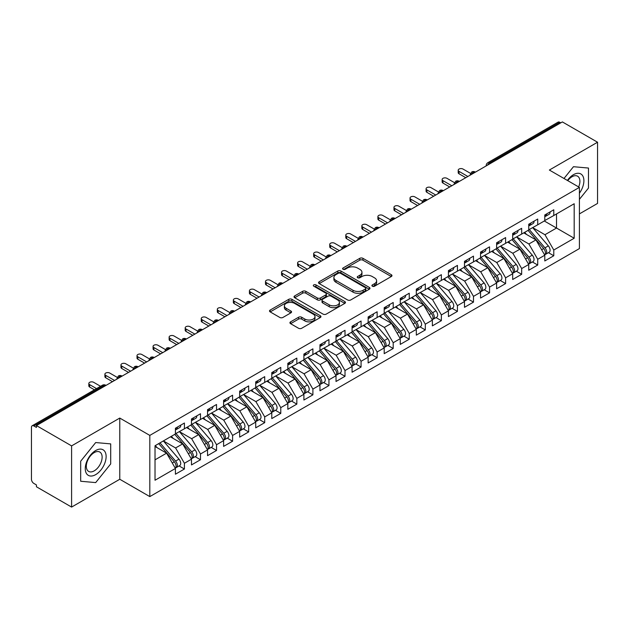 <?xml version="1.0" encoding="UTF-8"?>
<svg xmlns="http://www.w3.org/2000/svg" width="629" height="629" viewBox="0 0 629 629"><rect width="100%" height="100%" fill="white"/><g stroke="black" fill="none" stroke-linecap="round" stroke-linejoin="round"><path stroke-width="0.94" d="M372.36 286.203A1.557 0.904 0 0 0 374.57 286.203L391.317 276.532A2.233 1.289 0 0 0 391.969 275.62A2.233 1.289 0 0 0 391.317 274.708L362.941 258.33A2.233 1.289 0 0 0 359.788 258.33L343.041 268.001A1.557 0.904 0 0 0 342.585 268.638A1.557 0.904 0 0 0 343.041 269.275A1.557 0.904 0 0 0 345.25 269.275L347.412 268.025A7.131 4.12 0 0 1 357.5 268.025L359.867 269.385A7.131 4.12 0 0 1 361.958 272.302A7.131 4.12 0 0 1 359.867 275.211L357.697 276.461A1.557 0.904 0 0 0 357.241 277.098A1.557 0.904 0 0 0 357.697 277.735A1.557 0.904 0 0 0 359.906 277.735L362.076 276.485A7.131 4.12 0 0 1 372.164 276.485L374.53 277.853A7.131 4.12 0 0 1 376.614 280.762A7.131 4.12 0 0 1 374.53 283.679L372.36 284.929A1.557 0.904 0 0 0 371.904 285.566A1.557 0.904 0 0 0 372.36 286.203L372.36 284.929M290.59 321.851A2.233 1.289 0 0 0 289.93 322.763A2.233 1.289 0 0 0 290.59 323.676L298.547 328.267A2.233 1.289 0 0 0 301.7 328.267L320.303 317.527A2.233 1.289 0 0 0 320.955 316.623A2.233 1.289 0 0 0 320.303 315.711L291.927 299.325A2.233 1.289 0 0 0 288.774 299.325L270.171 310.066A2.233 1.289 0 0 0 269.519 310.978A2.233 1.289 0 0 0 270.171 311.89L279.787 317.441A2.233 1.289 0 0 0 282.94 317.441L290.905 312.841A2.233 1.289 0 0 0 291.557 311.937A2.233 1.289 0 0 0 290.905 311.025L286.132 308.273A5.96 3.444 0 0 1 284.387 305.836A5.96 3.444 0 0 1 288.066 302.659A5.96 3.444 0 0 1 294.569 303.398L313.25 314.186A5.96 3.444 0 0 1 314.995 316.623A5.96 3.444 0 0 1 311.308 319.799A5.96 3.444 0 0 1 304.813 319.052L301.7 317.26A2.233 1.289 0 0 0 298.547 317.26L290.59 321.851L290.59 323.676M579.403 213.899L597.55 203.426L597.55 142.225L562.381 121.924L36.427 425.574L36.427 427.429L33.856 425.951A3.404 1.966 -120 0 0 32.158 425.778A3.404 1.966 -120 0 0 31.45 427.343L31.45 479.259A3.404 1.966 -120 0 0 33.856 483.434L36.427 484.92L36.427 486.775L71.596 507.076L119.777 479.259L149.812 496.603L149.812 435.402L119.777 418.065L71.596 445.882L36.427 425.574M597.55 142.225L549.369 170.042L579.403 187.379L149.812 435.402M347.57 299.962A2.233 1.289 0 0 0 350.723 299.962L369.325 289.23A2.233 1.289 0 0 0 369.978 288.318A2.233 1.289 0 0 0 369.325 287.406L340.949 271.028A2.233 1.289 0 0 0 337.797 271.028L319.194 281.761A2.233 1.289 0 0 0 318.541 282.673A2.233 1.289 0 0 0 319.194 283.585L347.57 299.962M314.382 286.541A1.557 0.904 0 0 1 315.962 286.761L315.962 284.906L344.81 301.558A2.233 1.289 0 0 1 345.463 302.47A2.233 1.289 0 0 1 344.81 303.382L326.215 314.115A2.233 1.289 0 0 1 323.062 314.115L294.687 297.737L294.687 295.913A2.233 1.289 0 0 0 294.034 296.825A2.233 1.289 0 0 0 294.687 297.737M294.687 295.913L302.643 291.321A2.233 1.289 0 0 1 305.796 291.321L317.307 297.965A2.233 1.289 0 0 0 320.46 297.965L325.736 294.915A2.233 1.289 0 0 0 326.388 294.002A2.233 1.289 0 0 0 325.736 293.098L313.761 286.179A1.557 0.904 0 0 1 313.305 285.542A1.557 0.904 0 0 1 314.264 284.709A1.557 0.904 0 0 1 315.962 284.906M149.812 496.603L579.403 248.581L579.403 187.379M544.313 220.991L574.183 238.242L574.183 203.749L553.787 215.519L553.787 209.772L544.793 214.969L544.793 220.716L537.724 224.797L537.724 219.049L528.737 224.238L528.737 229.986L521.669 234.067L521.669 228.319L512.674 233.508L512.674 239.256L505.606 243.337L505.606 237.589L496.619 242.778L496.619 248.534L489.551 252.606L489.551 246.859L480.556 252.056L480.556 257.804L473.488 261.884L473.488 256.137L464.493 261.326L464.493 267.073L457.432 271.154L457.432 265.407L448.438 270.596L448.438 276.343L441.369 280.424L441.369 274.676L432.375 279.866L432.375 285.621L425.314 289.694L425.314 283.946L416.319 289.143L416.319 294.891L409.251 298.972L409.251 293.224L400.256 298.413L400.256 304.161L393.196 308.241L393.196 302.494L384.201 307.683L384.201 313.431L377.133 317.511L377.133 311.764L368.138 316.953L368.138 322.708L361.07 326.781L361.07 321.034L352.083 326.231L352.083 331.978L345.014 336.059L345.014 330.311L336.02 335.501L336.02 341.248L328.951 345.329L328.951 339.581L319.957 344.771L319.957 350.518L312.896 354.599L312.896 348.851L303.901 354.041L303.901 359.796L296.833 363.877L296.833 358.121L287.838 363.318L287.838 369.066L280.778 373.146L280.778 367.399L271.783 372.588L271.783 378.336L264.715 382.416L264.715 376.669L255.72 381.858L255.72 387.606L248.659 391.686L248.659 385.939L239.665 391.136L239.665 396.883L232.596 400.964L232.596 395.209L223.602 400.406L223.602 406.153L216.533 410.234L216.533 404.486L207.546 409.676L207.546 415.423L200.478 419.504L200.478 413.756L191.483 418.945L191.483 424.693L184.415 428.774L184.415 423.026L175.42 428.223L175.42 433.971L155.025 445.741L155.025 480.234L175.42 468.463L166.591 453.163L155.025 446.488M574.183 238.242L553.787 250.012L544.958 234.719L532.747 227.667M548.449 252.677L553.787 255.759L553.787 250.012M553.787 255.759L544.793 260.956L544.793 255.209L537.724 259.29L528.895 243.989L516.692 236.944L532.283 255.154L528.91 257.096A4.545 2.626 60 0 1 530.664 261.412A4.545 2.626 60 0 1 529.72 263.496A4.545 2.626 60 0 1 528.989 263.7M532.393 261.955L537.724 265.037L537.724 259.29M537.724 265.037L528.737 270.226L528.737 264.479L521.669 268.559L512.839 253.259L500.629 246.214M516.33 271.225L521.669 274.307L521.669 268.559M521.669 274.307L512.674 279.496L512.674 273.749L505.606 277.829L496.776 262.529L484.574 255.484L500.165 273.694L496.792 275.644A4.545 2.626 60 0 1 498.545 279.96A4.545 2.626 60 0 1 497.602 282.036A4.545 2.626 60 0 1 496.871 282.248M500.267 280.495L505.606 283.577L505.606 277.829M505.606 283.577L496.619 288.774L496.619 283.019L489.551 287.099L480.713 271.807L468.511 264.754M484.212 289.772L489.551 292.847L489.551 287.099M489.551 292.847L480.556 298.044L480.556 292.296L473.488 296.377L464.658 281.077L452.455 274.032L468.039 292.241L464.674 294.183A4.545 2.626 60 0 1 466.427 298.5A4.545 2.626 60 0 1 465.484 300.583A4.545 2.626 60 0 1 464.745 300.796M468.149 299.042L473.488 302.124L473.488 296.377M473.488 302.124L464.493 307.314L464.493 301.566L457.432 305.647L448.595 290.346L436.392 283.302M452.094 308.312L457.432 311.394L457.432 305.647M457.432 311.394L448.438 316.584L448.438 310.836L441.369 314.917L432.54 299.616L420.329 292.571M436.031 317.582L441.369 320.664L441.369 314.917M441.369 320.664L432.375 325.861L432.375 320.106L425.314 324.187L416.477 308.894L404.274 301.841M419.975 326.86L425.314 329.942L425.314 324.187M425.314 329.942L416.319 335.131L416.319 329.384L409.251 333.464L400.421 318.164L388.211 311.119L403.802 329.329L400.429 331.271A4.545 2.626 60 0 1 402.183 335.587A4.545 2.626 60 0 1 401.247 337.671A4.545 2.626 60 0 1 400.508 337.883M403.912 336.13L409.251 339.212L409.251 333.464M409.251 339.212L400.256 344.401L400.256 338.654L393.196 342.734L384.358 327.434L372.156 320.389M387.857 345.4L393.196 348.482L393.196 342.734M393.196 348.482L384.201 353.671L384.201 347.923L377.133 352.004L368.303 336.704L356.093 329.659L371.684 347.868L368.311 349.818A4.545 2.626 60 0 1 370.064 354.135A4.545 2.626 60 0 1 369.129 356.211A4.545 2.626 60 0 1 368.39 356.423M371.794 354.67L377.133 357.752L377.133 352.004M377.133 357.752L368.138 362.949L368.138 357.201L361.07 361.274L352.24 345.981L340.037 338.929M355.739 363.947L361.07 367.029L361.07 361.274M361.07 367.029L352.083 372.219L352.083 366.471L345.014 370.552L336.177 355.251L323.974 348.207M339.676 373.217L345.014 376.299L345.014 370.552M345.014 376.299L336.02 381.488L336.02 375.741L328.951 379.822L320.122 364.521L307.919 357.476M323.613 382.487L328.951 385.569L328.951 379.822M328.951 385.569L319.957 390.758L319.957 385.011L312.896 389.092L304.059 373.791L291.856 366.746M307.557 391.757L312.896 394.839L312.896 389.092M312.896 394.839L303.901 400.036L303.901 394.289L296.833 398.361L288.003 383.069L275.793 376.016L291.384 394.226L288.011 396.176A4.545 2.626 60 0 1 289.765 400.492A4.545 2.626 60 0 1 288.829 402.576A4.545 2.626 60 0 1 288.09 402.78M291.494 401.035L296.833 404.117L296.833 398.361M296.833 404.117L287.838 409.306L287.838 403.559L280.778 407.639L271.94 392.339L259.738 385.294M275.439 410.305L280.778 413.387L280.778 407.639M280.778 413.387L271.783 418.576L271.783 412.828L264.715 416.909L255.885 401.609L243.675 394.564L259.266 412.773L255.893 414.723A4.545 2.626 60 0 1 257.646 419.04A4.545 2.626 60 0 1 256.711 421.115A4.545 2.626 60 0 1 255.972 421.328M259.376 419.574L264.715 422.657L264.715 416.909M264.715 422.657L255.72 427.846L255.72 422.098L248.659 426.179L239.822 410.879L227.619 403.834M243.321 428.844L248.659 431.926L248.659 426.179M248.659 431.926L239.665 437.124L239.665 431.376L232.596 435.449L223.767 420.156L211.556 413.104M227.258 438.122L232.596 441.204L232.596 435.449M232.596 441.204L223.602 446.393L223.602 440.646L216.533 444.727L207.704 429.426L195.501 422.381M211.202 447.392L216.533 450.474L216.533 444.727M216.533 450.474L207.546 455.663L207.546 449.916L200.478 453.996L191.641 438.696L179.438 431.651L195.029 449.861L191.656 451.811A4.545 2.626 60 0 1 193.41 456.127A4.545 2.626 60 0 1 192.466 458.203A4.545 2.626 60 0 1 191.735 458.415M195.139 456.662L200.478 459.744L200.478 453.996M200.478 459.744L191.483 464.933L191.483 459.186L184.415 463.266L175.585 447.966L163.383 440.921M179.076 465.932L184.415 469.014L184.415 463.266M184.415 469.014L175.42 474.211L175.42 468.463M175.42 433.782L184.415 428.774M155.025 459.838L166.591 453.163M191.483 424.512L200.478 419.504M175.585 447.966L182.654 443.893L170.443 436.841M191.483 459.186L182.654 443.893M207.546 415.242L216.533 410.234M191.641 438.696L198.709 434.615L186.506 427.571M207.546 449.916L198.709 434.615M223.602 405.964L232.596 400.964M207.704 429.426L214.772 425.346L202.562 418.301M223.602 440.646L214.772 425.346M239.665 396.695L248.659 391.686M223.767 420.156L230.827 416.076L218.625 409.031M239.665 431.376L230.827 416.076M255.72 387.425L264.715 382.416M239.822 410.879L246.89 406.806L234.68 399.753M255.72 422.098L246.89 406.806M271.783 378.155L280.778 373.146M255.885 401.609L262.946 397.528L250.743 390.483M271.783 412.828L262.946 397.528M287.838 368.877L296.833 363.877M271.94 392.339L279.009 388.258L266.806 381.213M287.838 403.559L279.009 388.258M303.901 359.607L312.896 354.599M288.003 383.069L295.072 378.988L282.861 371.936M303.901 394.289L295.072 378.988M319.957 350.337L328.951 345.329M304.059 373.791L311.127 369.71L298.924 362.666M319.957 385.011L311.127 369.71M336.02 341.067L345.014 336.059M320.122 364.521L327.19 360.441L314.98 353.396M336.02 375.741L327.19 360.441M352.083 331.79L361.07 326.781M336.177 355.251L343.245 351.171L331.043 344.126M352.083 366.471L343.245 351.171M368.138 322.52L377.133 317.511M352.24 345.981L359.308 341.901L347.098 334.848M368.138 357.201L359.308 341.901M384.201 313.25L393.196 308.241M368.303 336.704L375.364 332.623L363.161 325.578M384.201 347.923L375.364 332.623M400.256 303.98L409.251 298.972M384.358 327.434L391.427 323.353L379.216 316.308M400.256 338.654L391.427 323.353M416.319 294.702L425.314 289.694M400.421 318.164L407.482 314.083L395.279 307.038M416.319 329.384L407.482 314.083M432.375 285.432L441.369 280.424M416.477 308.894L423.545 304.813L411.342 297.761M432.375 320.106L423.545 304.813M448.438 276.162L457.432 271.154M432.54 299.616L439.6 295.536L427.398 288.491M448.438 310.836L439.6 295.536M464.493 266.893L473.488 261.884M448.595 290.346L455.663 286.266L443.461 279.221M464.493 301.566L455.663 286.266M480.556 257.615L489.551 252.606M464.658 281.077L471.726 276.996L459.516 269.951M480.556 292.296L471.726 276.996M496.619 248.345L505.606 243.337M480.713 271.807L487.782 267.726L475.579 260.673M496.619 283.019L487.782 267.726M512.674 239.075L521.669 234.067M496.776 262.529L503.845 258.448L491.634 251.403M512.674 273.749L503.845 258.448M528.737 229.797L537.724 224.797M512.839 253.259L519.9 249.178L507.697 242.134M528.737 264.479L519.9 249.178M560.777 122.852L559.81 122.293L489.59 162.832L490.549 163.391M487.664 165.057A3.404 1.966 120 0 1 489.59 162.832A3.404 1.966 60 0 0 487.884 162.667L558.104 122.12A3.404 1.966 60 0 1 559.81 122.293M544.793 220.527L553.787 215.519M544.958 234.719L556.516 228.036L556.516 213.946L574.183 203.749M528.895 243.989L535.963 239.908L523.753 232.864M544.793 255.209L535.963 239.908M71.596 445.882L71.596 507.076M573.459 166.709L563.993 178.487L573.459 166.709L588.477 168.053L573.459 166.709M588.477 188.071L588.477 168.053L588.477 188.071L579.403 199.362L588.477 188.071M119.777 479.259L119.777 418.065M110.704 463.911L110.704 443.893L95.687 442.549L80.669 461.23L80.669 481.256L95.687 482.592L110.704 463.911L95.687 482.592L80.669 481.256L80.669 461.23L95.687 442.549L110.704 443.893L110.704 463.911M474.415 172.708L473.448 172.149A3.404 1.966 -120 0 0 471.75 171.984A3.404 1.966 -120 0 0 471.703 172.008L470.122 174.886A3.404 1.966 0 0 0 470.154 175.169L470.122 174.886M458.352 181.978L457.393 181.427A3.404 1.966 -120 0 0 455.687 181.254A3.404 1.966 -120 0 0 455.648 181.278L454.059 184.155A3.404 1.966 0 0 0 454.099 184.439M442.297 191.255L441.33 190.697A3.404 1.966 -120 0 0 439.624 190.524A3.404 1.966 -120 0 0 439.585 190.556L438.004 193.433A3.404 1.966 0 0 0 438.036 193.708M426.234 200.525L425.275 199.967A3.404 1.966 -120 0 0 423.569 199.802A3.404 1.966 -120 0 0 423.529 199.825L421.941 202.703A3.404 1.966 0 0 0 421.98 202.986M410.179 209.795L409.212 209.237A3.404 1.966 -120 0 0 407.506 209.072A3.404 1.966 -120 0 0 407.466 209.095L405.886 211.973A3.404 1.966 0 0 0 405.917 212.256M394.116 219.065L393.149 218.515A3.404 1.966 -120 0 0 391.45 218.342A3.404 1.966 -120 0 0 391.411 218.365L389.823 221.243A3.404 1.966 0 0 0 389.862 221.526M378.053 228.343L377.093 227.784A3.404 1.966 -120 0 0 375.387 227.612A3.404 1.966 -120 0 0 375.348 227.643L373.768 230.521A3.404 1.966 0 0 0 373.799 230.796L373.768 230.521M361.997 237.613L361.03 237.054A3.404 1.966 -120 0 0 359.332 236.889A3.404 1.966 -120 0 0 359.293 236.913L357.704 239.791A3.404 1.966 0 0 0 357.736 240.074M345.934 246.882L344.975 246.324A3.404 1.966 -120 0 0 343.269 246.159A3.404 1.966 -120 0 0 343.23 246.183L341.641 249.06A3.404 1.966 0 0 0 341.681 249.343M329.879 256.152L328.912 255.602A3.404 1.966 -120 0 0 327.214 255.429A3.404 1.966 -120 0 0 327.166 255.453L325.586 258.338A3.404 1.966 0 0 0 325.618 258.613M313.816 265.43L312.857 264.872A3.404 1.966 -120 0 0 311.151 264.707A3.404 1.966 -120 0 0 311.111 264.73L309.523 267.608A3.404 1.966 0 0 0 309.562 267.883M297.761 274.7L296.794 274.142A3.404 1.966 -120 0 0 295.087 273.977A3.404 1.966 -120 0 0 295.048 274L293.468 276.878A3.404 1.966 0 0 0 293.499 277.161M281.698 283.97L280.738 283.412A3.404 1.966 -120 0 0 279.032 283.247A3.404 1.966 -120 0 0 278.993 283.27L277.405 286.148A3.404 1.966 0 0 0 277.444 286.431M265.642 293.24L264.675 292.689A3.404 1.966 -120 0 0 262.969 292.516A3.404 1.966 -120 0 0 262.93 292.54L261.349 295.426A3.404 1.966 0 0 0 261.381 295.701M249.579 302.518L248.612 301.959A3.404 1.966 -120 0 0 246.914 301.794A3.404 1.966 -120 0 0 246.875 301.818L245.286 304.695A3.404 1.966 0 0 0 245.326 304.971M233.516 311.787L232.557 311.229A3.404 1.966 -120 0 0 230.851 311.064A3.404 1.966 -120 0 0 230.812 311.088L229.231 313.965A3.404 1.966 0 0 0 229.263 314.248M217.461 321.057L216.494 320.507A3.404 1.966 -120 0 0 214.796 320.334A3.404 1.966 -120 0 0 214.756 320.358L213.168 323.235A3.404 1.966 0 0 0 213.2 323.518M201.398 330.335L200.439 329.777A3.404 1.966 -120 0 0 198.733 329.604A3.404 1.966 -120 0 0 198.693 329.627L197.113 332.513A3.404 1.966 0 0 0 197.144 332.788M185.343 339.605L184.376 339.047A3.404 1.966 -120 0 0 182.677 338.882A3.404 1.966 -120 0 0 182.638 338.905L181.05 341.783A3.404 1.966 0 0 0 181.081 342.058M169.28 348.875L168.32 348.317A3.404 1.966 -120 0 0 166.614 348.151A3.404 1.966 -120 0 0 166.575 348.175L164.987 351.053A3.404 1.966 0 0 0 165.026 351.336M153.224 358.145L152.257 357.594A3.404 1.966 -120 0 0 150.551 357.421A3.404 1.966 -120 0 0 150.512 357.445L148.931 360.323A3.404 1.966 0 0 0 148.963 360.606M137.161 367.422L136.202 366.864A3.404 1.966 -120 0 0 134.496 366.691A3.404 1.966 -120 0 0 134.457 366.715L132.868 369.6A3.404 1.966 0 0 0 132.908 369.876M121.106 376.692L120.139 376.134A3.404 1.966 -120 0 0 118.433 375.969A3.404 1.966 -120 0 0 118.394 375.993L116.813 378.87A3.404 1.966 0 0 0 116.845 379.145M372.981 286.423L374.53 285.527A7.131 4.12 0 0 0 376.614 282.618L376.614 280.762M361.958 272.302L361.958 274.15A7.131 4.12 0 0 1 359.867 277.067L358.326 277.955M391.285 276.548L362.941 260.186A2.233 1.289 0 0 0 359.788 260.186L343.662 269.495M369.294 289.246L340.949 272.876A2.233 1.289 0 0 0 337.797 272.876L319.225 283.6M365.386 288.955A1.557 0.904 0 0 0 365.842 288.318A1.557 0.904 0 0 0 365.386 287.681L340.478 273.3A1.557 0.904 0 0 0 338.268 273.3L335.988 274.621A7.131 4.12 0 0 0 333.897 277.531A7.131 4.12 0 0 0 335.988 280.448L353.011 290.276A7.131 4.12 0 0 0 363.098 290.276L365.386 288.955L365.386 290.81A1.557 0.904 0 0 0 365.842 290.173L365.842 288.318M333.897 277.531L333.897 279.386A7.131 4.12 0 0 0 335.988 282.295L335.988 280.448M365.386 290.81L363.098 292.131A7.131 4.12 0 0 1 353.011 292.131L335.988 282.295M294.718 297.753L302.643 293.177L302.643 291.321M326.388 294.002L326.388 295.858A2.233 1.289 0 0 1 325.736 296.77L320.46 299.821A2.233 1.289 0 0 1 317.307 299.821L305.796 293.177A2.233 1.289 0 0 0 302.643 293.177M315.962 286.761L344.786 303.398M329.25 304.861A5.96 3.444 0 0 0 335.744 305.608A5.96 3.444 0 0 0 339.424 302.423A5.96 3.444 0 0 0 337.679 299.986L331.098 296.188A2.233 1.289 0 0 0 327.945 296.188L322.661 299.239A2.233 1.289 0 0 0 322.009 300.151A2.233 1.289 0 0 0 322.661 301.055L329.25 304.861L329.25 306.716A5.96 3.444 0 0 0 335.744 307.455A5.96 3.444 0 0 0 339.424 304.279L339.424 302.423M322.009 300.151L322.009 301.999A2.233 1.289 0 0 0 322.661 302.911L322.661 301.055M329.25 306.716L322.661 302.911M314.995 316.623L314.995 318.478A5.96 3.444 0 0 1 311.308 321.655A5.96 3.444 0 0 1 304.813 320.908L301.7 319.115A2.233 1.289 0 0 0 298.547 319.115L290.614 323.691M284.387 305.836L284.387 307.691A5.96 3.444 0 0 0 286.132 310.128L286.132 308.273M290.873 312.865L286.132 310.128M320.271 317.551L291.927 301.181A2.233 1.289 0 0 0 288.774 301.181L270.203 311.905M529.359 229.624L544.966 247.826A4.545 2.626 60 0 1 546.719 252.143A4.545 2.626 60 0 1 545.783 254.218L549.156 252.276A4.545 2.626 -120 0 0 550.092 250.193A4.545 2.626 -120 0 0 548.339 245.876L532.732 227.682M545.783 254.218A4.545 2.626 60 0 1 545.044 254.431M528.069 230.371L543.684 248.565A4.545 2.626 60 0 1 545.437 252.882A4.545 2.626 60 0 1 544.612 254.887M526.552 234.475L524.696 232.313M544.793 216.73A4.545 2.626 -120 0 0 545.437 214.874A4.545 2.626 -120 0 0 545.429 214.599M545.044 216.423A4.545 2.626 -120 0 0 545.783 216.211A4.545 2.626 -120 0 0 546.719 214.135A4.545 2.626 -120 0 0 546.711 213.86M550.084 211.91A4.545 2.626 60 0 1 550.092 212.185A4.545 2.626 60 0 1 549.156 214.269L545.783 216.211M470.484 173.36L463.054 169.067A2.838 1.635 -0 0 0 459.956 168.714A2.838 1.635 -0 0 0 458.203 170.231A2.838 1.635 -0 0 0 459.036 171.387L459.036 173.801A2.838 1.635 180 0 1 458.203 172.637L458.203 170.231M465.782 177.692L459.036 173.801M467.866 176.49L459.036 171.387M529.72 263.496L533.093 261.546A4.545 2.626 -120 0 0 534.037 259.47A4.545 2.626 -120 0 0 532.283 255.154M512.014 239.641L527.621 257.843A4.545 2.626 60 0 1 529.374 262.159A4.545 2.626 60 0 1 528.549 264.164M510.489 243.745L508.641 241.591M513.295 238.902L528.91 257.096M497.24 248.172L512.847 266.366A4.545 2.626 60 0 1 514.601 270.69A4.545 2.626 60 0 1 513.665 272.766L517.03 270.816A4.545 2.626 -120 0 0 517.974 268.74A4.545 2.626 -120 0 0 516.22 264.424L500.613 246.222M513.665 272.766A4.545 2.626 60 0 1 512.926 272.978M495.951 248.911L511.566 267.113A4.545 2.626 60 0 1 513.319 271.429A4.545 2.626 60 0 1 512.493 273.434M494.433 253.015L492.578 250.861M497.602 282.036L500.975 280.094A4.545 2.626 -120 0 0 501.918 278.01A4.545 2.626 -120 0 0 500.165 273.694M479.896 258.189L495.503 276.383A4.545 2.626 60 0 1 497.256 280.699A4.545 2.626 60 0 1 496.43 282.704M478.37 262.293L476.523 260.131M481.177 257.442L496.792 275.644M465.122 266.712L480.729 284.913A4.545 2.626 60 0 1 482.482 289.23A4.545 2.626 60 0 1 481.539 291.313L484.912 289.364A4.545 2.626 -120 0 0 485.855 287.28A4.545 2.626 -120 0 0 484.102 282.964L468.487 264.77M481.539 291.313A4.545 2.626 60 0 1 480.808 291.518M463.832 267.459L479.447 285.652A4.545 2.626 60 0 1 481.201 289.969A4.545 2.626 60 0 1 480.375 291.974M462.315 271.563L460.459 269.401M528.737 226A4.545 2.626 -120 0 0 529.374 224.152A4.545 2.626 -120 0 0 529.366 223.869M528.989 225.693A4.545 2.626 -120 0 0 529.72 225.489A4.545 2.626 -120 0 0 530.664 223.405A4.545 2.626 -120 0 0 530.656 223.13M534.029 221.18A4.545 2.626 60 0 1 534.037 221.463A4.545 2.626 60 0 1 533.093 223.539L529.72 225.489M454.421 182.63L446.991 178.345A2.838 1.635 -0 0 0 443.901 177.983A2.838 1.635 -0 0 0 442.148 179.501A2.838 1.635 -0 0 0 442.973 180.657L442.973 183.07A2.838 1.635 180 0 1 442.148 181.915L442.148 179.501M449.719 186.962L442.973 183.07M451.811 185.759L442.973 180.657M512.674 235.277A4.545 2.626 -120 0 0 513.319 233.422A4.545 2.626 -120 0 0 513.311 233.147M512.926 234.971A4.545 2.626 -120 0 0 513.665 234.759A4.545 2.626 -120 0 0 514.601 232.683A4.545 2.626 -120 0 0 514.593 232.4M517.966 230.458A4.545 2.626 60 0 1 517.974 230.733A4.545 2.626 60 0 1 517.03 232.809L513.665 234.759M438.366 191.908L430.936 187.615A2.838 1.635 -0 0 0 427.838 187.261A2.838 1.635 -0 0 0 426.085 188.771A2.838 1.635 -0 0 0 426.918 189.934L426.918 192.34A2.838 1.635 180 0 1 426.085 191.185L426.085 188.771M433.664 196.24L426.918 192.34M435.748 195.029L426.918 189.934M496.619 244.547A4.545 2.626 -120 0 0 497.256 242.692A4.545 2.626 -120 0 0 497.248 242.417M496.871 244.241A4.545 2.626 -120 0 0 497.602 244.028A4.545 2.626 -120 0 0 498.545 241.953A4.545 2.626 -120 0 0 498.538 241.678M501.903 239.728A4.545 2.626 60 0 1 501.918 240.003A4.545 2.626 60 0 1 500.975 242.086L497.602 244.028M422.303 201.178L414.873 196.885A2.838 1.635 -0 0 0 411.775 196.531A2.838 1.635 -0 0 0 410.029 198.049A2.838 1.635 -0 0 0 410.855 199.204L410.855 201.618A2.838 1.635 180 0 1 410.029 200.454L410.029 198.049M417.601 205.51L410.855 201.618M419.692 204.299L410.855 199.204M480.556 253.817A4.545 2.626 -120 0 0 481.201 251.962A4.545 2.626 -120 0 0 481.193 251.686M480.808 253.511A4.545 2.626 -120 0 0 481.539 253.306A4.545 2.626 -120 0 0 482.482 251.223A4.545 2.626 -120 0 0 482.474 250.947M485.847 248.998A4.545 2.626 60 0 1 485.855 249.273A4.545 2.626 60 0 1 484.912 251.356L481.539 253.306M406.248 210.448L398.81 206.155A2.838 1.635 -0 0 0 395.72 205.801A2.838 1.635 -0 0 0 393.966 207.318A2.838 1.635 -0 0 0 394.8 208.474L394.8 210.888A2.838 1.635 180 0 1 393.966 209.724L393.966 207.318M401.546 214.78L394.8 210.888M403.629 213.577L394.8 208.474M579.403 193.213A14.766 8.523 120 0 0 583.421 177.386A14.766 8.523 120 0 0 573.459 174.681A14.766 8.523 120 0 0 567.382 180.444M578.656 186.955A11.18 6.455 120 0 0 577.587 176.206A11.18 6.455 120 0 0 571.997 176.765A11.18 6.455 120 0 0 567.743 180.649M95.687 474.628A14.766 8.523 120 0 0 106.128 456.544A14.766 8.523 120 0 0 95.687 450.521A14.766 8.523 120 0 0 85.253 468.597A14.766 8.523 120 0 0 95.687 474.628M94.224 470.854A11.18 6.455 120 0 0 101.528 461.002A11.18 6.455 120 0 0 99.814 452.047A11.18 6.455 120 0 0 94.224 452.605A11.18 6.455 120 0 0 86.92 462.449A11.18 6.455 120 0 0 88.634 471.404A11.18 6.455 120 0 0 94.224 470.854M465.484 300.583L468.857 298.633A4.545 2.626 -120 0 0 469.792 296.558A4.545 2.626 -120 0 0 468.039 292.241M447.777 276.729L463.384 294.93A4.545 2.626 60 0 1 465.138 299.247A4.545 2.626 60 0 1 464.312 301.252M446.252 280.833L444.404 278.678M449.059 275.989L464.674 294.183M464.493 263.087A4.545 2.626 -120 0 0 465.138 261.239A4.545 2.626 -120 0 0 465.13 260.956M464.745 262.788A4.545 2.626 -120 0 0 465.484 262.576A4.545 2.626 -120 0 0 466.427 260.492A4.545 2.626 -120 0 0 466.411 260.217M469.784 258.267A4.545 2.626 60 0 1 469.792 258.55A4.545 2.626 60 0 1 468.857 260.626L465.484 262.576M390.184 219.718L382.754 215.433A2.838 1.635 -0 0 0 379.657 215.071A2.838 1.635 -0 0 0 377.903 216.588A2.838 1.635 -0 0 0 378.737 217.744L378.737 220.158A2.838 1.635 180 0 1 377.903 219.002L377.903 216.588M385.483 224.05L378.737 220.158M387.574 222.847L378.737 217.744M432.996 285.259L448.611 303.453A4.545 2.626 60 0 1 450.364 307.778A4.545 2.626 60 0 1 449.421 309.853L452.794 307.903A4.545 2.626 -120 0 0 453.737 305.828A4.545 2.626 -120 0 0 451.984 301.511L436.369 283.309M449.421 309.853A4.545 2.626 60 0 1 448.689 310.066M431.714 285.998L447.329 304.2A4.545 2.626 60 0 1 449.082 308.517A4.545 2.626 60 0 1 448.257 310.522M430.189 290.103L428.341 287.948M416.941 294.529L432.548 312.731A4.545 2.626 60 0 1 434.301 317.047A4.545 2.626 60 0 1 433.365 319.123L436.738 317.181A4.545 2.626 -120 0 0 437.674 315.098A4.545 2.626 -120 0 0 435.921 310.781L420.314 292.587M433.365 319.123A4.545 2.626 60 0 1 432.626 319.335M415.651 295.276L431.266 313.47A4.545 2.626 60 0 1 433.019 317.787A4.545 2.626 60 0 1 432.194 319.791M414.134 299.38L412.286 297.218M400.877 303.799L416.492 322.001A4.545 2.626 60 0 1 418.246 326.317A4.545 2.626 60 0 1 417.302 328.401L420.675 326.451A4.545 2.626 -120 0 0 421.619 324.367A4.545 2.626 -120 0 0 419.865 320.051L404.25 301.857M417.302 328.401A4.545 2.626 60 0 1 416.571 328.605M399.596 304.546L415.203 322.74A4.545 2.626 60 0 1 416.956 327.056A4.545 2.626 60 0 1 416.139 329.061M398.071 308.65L396.223 306.488M401.247 337.671L404.62 335.721A4.545 2.626 -120 0 0 405.556 333.645A4.545 2.626 -120 0 0 403.802 329.329M383.533 313.816L399.148 332.018A4.545 2.626 60 0 1 400.901 336.334A4.545 2.626 60 0 1 400.075 338.339M382.015 317.92L380.16 315.766M384.822 313.077L400.429 331.271M448.438 272.365A4.545 2.626 -120 0 0 449.082 270.509A4.545 2.626 -120 0 0 449.067 270.234M448.689 272.058A4.545 2.626 -120 0 0 449.421 271.846A4.545 2.626 -120 0 0 450.364 269.77A4.545 2.626 -120 0 0 450.356 269.487M453.729 267.545A4.545 2.626 60 0 1 453.737 267.82A4.545 2.626 60 0 1 452.794 269.896L449.421 271.846M374.129 228.995L366.691 224.702A2.838 1.635 -0 0 0 363.601 224.349A2.838 1.635 -0 0 0 361.848 225.858A2.838 1.635 -0 0 0 362.681 227.022L362.681 229.428A2.838 1.635 180 0 1 361.848 228.272L361.848 225.858M369.427 233.328L362.681 229.428M371.511 232.117L362.681 227.022M432.375 281.635A4.545 2.626 -120 0 0 433.019 279.779A4.545 2.626 -120 0 0 433.011 279.504M432.626 281.328A4.545 2.626 -120 0 0 433.365 281.116A4.545 2.626 -120 0 0 434.301 279.04A4.545 2.626 -120 0 0 434.293 278.765M437.666 276.815A4.545 2.626 60 0 1 437.674 277.09A4.545 2.626 60 0 1 436.738 279.174L433.365 281.116M358.066 238.265L350.636 233.972A2.838 1.635 -0 0 0 347.538 233.618A2.838 1.635 -0 0 0 345.785 235.136A2.838 1.635 -0 0 0 346.618 236.292L346.618 238.706A2.838 1.635 180 0 1 345.785 237.542L345.785 235.136M353.364 242.597L346.618 238.706M355.448 241.394L346.618 236.292M416.319 290.905A4.545 2.626 -120 0 0 416.956 289.049A4.545 2.626 -120 0 0 416.948 288.774M416.571 290.598A4.545 2.626 -120 0 0 417.302 290.394A4.545 2.626 -120 0 0 418.246 288.31A4.545 2.626 -120 0 0 418.238 288.035M421.611 286.085A4.545 2.626 60 0 1 421.619 286.36A4.545 2.626 60 0 1 420.675 288.444L417.302 290.394M342.003 247.535L334.573 243.242A2.838 1.635 -0 0 0 331.483 242.888A2.838 1.635 -0 0 0 329.73 244.406A2.838 1.635 -0 0 0 330.563 245.562L330.563 247.975A2.838 1.635 180 0 1 329.73 246.812L329.73 244.406M337.301 251.867L330.563 247.975M339.393 250.664L330.563 245.562M400.256 300.182A4.545 2.626 -120 0 0 400.901 298.327A4.545 2.626 -120 0 0 400.893 298.044M400.508 299.876A4.545 2.626 -120 0 0 401.247 299.663A4.545 2.626 -120 0 0 402.183 297.58A4.545 2.626 -120 0 0 402.175 297.305M405.548 295.355A4.545 2.626 60 0 1 405.556 295.638A4.545 2.626 60 0 1 404.62 297.714L401.247 299.663M325.948 256.805L318.518 252.52A2.838 1.635 -0 0 0 315.42 252.158A2.838 1.635 -0 0 0 313.667 253.676A2.838 1.635 -0 0 0 314.5 254.831L314.5 257.245A2.838 1.635 180 0 1 313.667 256.089L313.667 253.676M321.246 261.137L314.5 257.245M323.33 259.934L314.5 254.831M368.759 322.347L384.374 340.548A4.545 2.626 60 0 1 386.127 344.865A4.545 2.626 60 0 1 385.184 346.941L388.557 344.991A4.545 2.626 -120 0 0 389.5 342.915A4.545 2.626 -120 0 0 387.747 338.599L372.132 320.397M385.184 346.941A4.545 2.626 60 0 1 384.453 347.153M367.478 323.086L383.085 341.288A4.545 2.626 60 0 1 384.838 345.604A4.545 2.626 60 0 1 384.012 347.609M365.952 327.19L364.105 325.036M369.129 356.211L372.502 354.269A4.545 2.626 -120 0 0 373.437 352.185A4.545 2.626 -120 0 0 371.684 347.868M351.414 332.364L367.029 350.557A4.545 2.626 60 0 1 368.783 354.874A4.545 2.626 60 0 1 367.957 356.879M349.897 336.468L348.041 334.306M352.704 331.617L368.311 349.818M336.641 340.887L352.256 359.088A4.545 2.626 60 0 1 354.009 363.405A4.545 2.626 60 0 1 353.066 365.488L356.439 363.538A4.545 2.626 -120 0 0 357.382 361.455A4.545 2.626 -120 0 0 355.629 357.138L340.014 338.945M353.066 365.488A4.545 2.626 60 0 1 352.334 365.693M335.359 341.633L350.966 359.827A4.545 2.626 60 0 1 352.72 364.144A4.545 2.626 60 0 1 351.894 366.157M333.834 345.738L331.986 343.576M320.586 350.164L336.193 368.358A4.545 2.626 60 0 1 337.946 372.675A4.545 2.626 60 0 1 337.002 374.758L340.375 372.808A4.545 2.626 -120 0 0 341.319 370.733A4.545 2.626 -120 0 0 339.566 366.416L323.951 348.214M337.002 374.758A4.545 2.626 60 0 1 336.271 374.97M319.296 350.903L334.911 369.105A4.545 2.626 60 0 1 336.664 373.422A4.545 2.626 60 0 1 335.839 375.427M317.779 355.008L315.923 352.853M304.522 359.434L320.137 377.636A4.545 2.626 60 0 1 321.891 381.952A4.545 2.626 60 0 1 320.947 384.028L324.32 382.078A4.545 2.626 -120 0 0 325.264 380.002A4.545 2.626 -120 0 0 323.503 375.686L307.896 357.484M320.947 384.028A4.545 2.626 60 0 1 320.208 384.24M303.241 360.173L318.848 378.375A4.545 2.626 60 0 1 320.601 382.691A4.545 2.626 60 0 1 319.776 384.696M301.716 364.277L299.868 362.123M384.201 309.452A4.545 2.626 -120 0 0 384.838 307.597A4.545 2.626 -120 0 0 384.83 307.322M384.453 309.146A4.545 2.626 -120 0 0 385.184 308.933A4.545 2.626 -120 0 0 386.127 306.858A4.545 2.626 -120 0 0 386.12 306.575M389.493 304.633A4.545 2.626 60 0 1 389.5 304.908A4.545 2.626 60 0 1 388.557 306.983L385.184 308.933M309.885 266.083L302.455 261.79A2.838 1.635 -0 0 0 299.365 261.436A2.838 1.635 -0 0 0 297.611 262.946A2.838 1.635 -0 0 0 298.437 264.109L298.437 266.515A2.838 1.635 180 0 1 297.611 265.359L297.611 262.946M305.183 270.415L298.437 266.515M307.274 269.204L298.437 264.109M368.138 318.722A4.545 2.626 -120 0 0 368.783 316.867A4.545 2.626 -120 0 0 368.775 316.591M368.39 318.416A4.545 2.626 -120 0 0 369.129 318.203A4.545 2.626 -120 0 0 370.064 316.128A4.545 2.626 -120 0 0 370.056 315.852M373.429 313.902A4.545 2.626 60 0 1 373.437 314.178A4.545 2.626 60 0 1 372.502 316.261L369.129 318.203M293.829 275.353L286.399 271.06A2.838 1.635 -0 0 0 283.302 270.706A2.838 1.635 -0 0 0 281.548 272.223A2.838 1.635 -0 0 0 282.382 273.379L282.382 275.793A2.838 1.635 180 0 1 281.548 274.629L281.548 272.223M289.128 279.685L282.382 275.793M291.211 278.482L282.382 273.379M352.083 327.992A4.545 2.626 -120 0 0 352.72 326.137A4.545 2.626 -120 0 0 352.712 325.861M352.334 327.685A4.545 2.626 -120 0 0 353.066 327.481A4.545 2.626 -120 0 0 354.009 325.397A4.545 2.626 -120 0 0 354.001 325.122M357.374 323.172A4.545 2.626 60 0 1 357.382 323.448A4.545 2.626 60 0 1 356.439 325.531L353.066 327.481M277.766 284.623L270.336 280.33A2.838 1.635 -0 0 0 267.239 279.976A2.838 1.635 -0 0 0 265.493 281.493A2.838 1.635 -0 0 0 266.319 282.649L266.319 285.063A2.838 1.635 180 0 1 265.493 283.899L265.493 281.493M273.065 288.955L266.319 285.063M275.156 287.752L266.319 282.649M336.02 337.27A4.545 2.626 -120 0 0 336.664 335.414A4.545 2.626 -120 0 0 336.657 335.131M336.271 336.963A4.545 2.626 -120 0 0 337.002 336.751A4.545 2.626 -120 0 0 337.946 334.667A4.545 2.626 -120 0 0 337.938 334.392M341.311 332.442A4.545 2.626 60 0 1 341.319 332.725A4.545 2.626 60 0 1 340.375 334.801L337.002 336.751M261.711 293.892L254.273 289.607A2.838 1.635 -0 0 0 251.183 289.246A2.838 1.635 -0 0 0 249.43 290.763A2.838 1.635 -0 0 0 250.263 291.919L250.263 294.333A2.838 1.635 180 0 1 249.43 293.177L249.43 290.763M257.009 298.225L250.263 294.333M259.093 297.022L250.263 291.919M319.957 346.54A4.545 2.626 -120 0 0 320.601 344.684A4.545 2.626 -120 0 0 320.593 344.409M320.208 346.233A4.545 2.626 -120 0 0 320.947 346.021A4.545 2.626 -120 0 0 321.891 343.945A4.545 2.626 -120 0 0 321.875 343.662M325.248 341.72A4.545 2.626 60 0 1 325.264 341.995A4.545 2.626 60 0 1 324.32 344.071L320.947 346.021M245.648 303.17L238.218 298.877A2.838 1.635 -0 0 0 235.12 298.523A2.838 1.635 -0 0 0 233.367 300.033A2.838 1.635 -0 0 0 234.2 301.197L234.2 303.603A2.838 1.635 180 0 1 233.367 302.447L233.367 300.033M240.946 307.502L234.2 303.603M243.038 306.292L234.2 301.197M288.459 368.704L304.074 386.906A4.545 2.626 60 0 1 305.828 391.222A4.545 2.626 60 0 1 304.884 393.298L308.257 391.356A4.545 2.626 -120 0 0 309.201 389.272A4.545 2.626 -120 0 0 307.447 384.956L291.832 366.762M304.884 393.298A4.545 2.626 60 0 1 304.153 393.51M287.178 369.451L302.793 387.645A4.545 2.626 60 0 1 304.546 391.961A4.545 2.626 60 0 1 303.721 393.966M285.652 373.555L283.805 371.393M303.901 355.81A4.545 2.626 -120 0 0 304.546 353.954A4.545 2.626 -120 0 0 304.538 353.679M304.153 355.503A4.545 2.626 -120 0 0 304.884 355.291A4.545 2.626 -120 0 0 305.828 353.215A4.545 2.626 -120 0 0 305.82 352.94M309.193 350.99A4.545 2.626 60 0 1 309.201 351.265A4.545 2.626 60 0 1 308.257 353.349L304.884 355.291M229.593 312.44L222.155 308.147A2.838 1.635 -0 0 0 219.065 307.793A2.838 1.635 -0 0 0 217.312 309.311A2.838 1.635 -0 0 0 218.145 310.467L218.145 312.88A2.838 1.635 180 0 1 217.312 311.717L217.312 309.311M224.891 316.772L218.145 312.88M226.975 315.569L218.145 310.467M288.829 402.576L292.202 400.626A4.545 2.626 -120 0 0 293.138 398.542A4.545 2.626 -120 0 0 291.384 394.226M271.115 378.721L286.73 396.915A4.545 2.626 60 0 1 288.483 401.231A4.545 2.626 60 0 1 287.657 403.244M269.597 382.825L267.75 380.663M272.404 377.982L288.011 396.176M287.838 365.079A4.545 2.626 -120 0 0 288.483 363.224A4.545 2.626 -120 0 0 288.475 362.949M288.09 364.773A4.545 2.626 -120 0 0 288.829 364.568A4.545 2.626 -120 0 0 289.765 362.485A4.545 2.626 -120 0 0 289.757 362.21M293.13 360.26A4.545 2.626 60 0 1 293.138 360.535A4.545 2.626 60 0 1 292.202 362.618L288.829 364.568M213.53 321.71L206.1 317.417A2.838 1.635 -0 0 0 203.002 317.063A2.838 1.635 -0 0 0 201.249 318.581A2.838 1.635 -0 0 0 202.082 319.736L202.082 322.15A2.838 1.635 180 0 1 201.249 320.987L201.249 318.581M208.828 326.042L202.082 322.15M210.919 324.839L202.082 319.736M256.341 387.252L271.956 405.446A4.545 2.626 60 0 1 273.709 409.762A4.545 2.626 60 0 1 272.766 411.846L276.139 409.896A4.545 2.626 -120 0 0 277.082 407.82A4.545 2.626 -120 0 0 275.329 403.504L259.714 385.302M272.766 411.846A4.545 2.626 60 0 1 272.035 412.058M255.059 387.991L270.667 406.192A4.545 2.626 60 0 1 272.428 410.509A4.545 2.626 60 0 1 271.602 412.514M253.534 392.095L251.686 389.941M271.783 374.357A4.545 2.626 -120 0 0 272.428 372.502A4.545 2.626 -120 0 0 272.412 372.219M272.035 374.051A4.545 2.626 -120 0 0 272.766 373.838A4.545 2.626 -120 0 0 273.709 371.755A4.545 2.626 -120 0 0 273.701 371.48M277.075 369.53A4.545 2.626 60 0 1 277.082 369.813A4.545 2.626 60 0 1 276.139 371.888L272.766 373.838M197.467 330.98L190.037 326.695A2.838 1.635 -0 0 0 186.947 326.341A2.838 1.635 -0 0 0 185.193 327.851A2.838 1.635 -0 0 0 186.027 329.014L186.027 331.42A2.838 1.635 180 0 1 185.193 330.264L185.193 327.851M192.765 335.312L186.027 331.42M194.856 334.109L186.027 329.014M256.711 421.115L260.084 419.166A4.545 2.626 -120 0 0 261.019 417.09A4.545 2.626 -120 0 0 259.266 412.773M238.996 397.261L254.611 415.462A4.545 2.626 60 0 1 256.365 419.779A4.545 2.626 60 0 1 255.539 421.784M237.479 401.365L235.623 399.211M240.286 396.522L255.893 414.723M255.72 383.627A4.545 2.626 -120 0 0 256.365 381.772A4.545 2.626 -120 0 0 256.357 381.496M255.972 383.32A4.545 2.626 -120 0 0 256.711 383.108A4.545 2.626 -120 0 0 257.646 381.032A4.545 2.626 -120 0 0 257.638 380.749M261.011 378.807A4.545 2.626 60 0 1 261.019 379.083A4.545 2.626 60 0 1 260.084 381.158L256.711 383.108M181.411 340.258L173.981 335.965A2.838 1.635 -0 0 0 170.884 335.611A2.838 1.635 -0 0 0 169.13 337.12A2.838 1.635 -0 0 0 169.964 338.284L169.964 340.69A2.838 1.635 180 0 1 169.13 339.534L169.13 337.12M176.71 344.59L169.964 340.69M178.793 343.379L169.964 338.284M224.223 405.791L239.838 423.993A4.545 2.626 60 0 1 241.591 428.31A4.545 2.626 60 0 1 240.648 430.385L244.021 428.443A4.545 2.626 -120 0 0 244.964 426.36A4.545 2.626 -120 0 0 243.211 422.043L227.596 403.849M240.648 430.385A4.545 2.626 60 0 1 239.916 430.598M222.941 406.538L238.548 424.732A4.545 2.626 60 0 1 240.302 429.049A4.545 2.626 60 0 1 239.476 431.054M221.416 410.643L219.568 408.48M239.665 392.897A4.545 2.626 -120 0 0 240.302 391.041A4.545 2.626 -120 0 0 240.294 390.766M239.916 392.59A4.545 2.626 -120 0 0 240.648 392.378A4.545 2.626 -120 0 0 241.591 390.302A4.545 2.626 -120 0 0 241.583 390.027M244.956 388.077A4.545 2.626 60 0 1 244.964 388.352A4.545 2.626 60 0 1 244.021 390.436L240.648 392.378M165.348 349.527L157.918 345.235A2.838 1.635 -0 0 0 154.828 344.881A2.838 1.635 -0 0 0 153.075 346.398A2.838 1.635 -0 0 0 153.901 347.554L153.901 349.968A2.838 1.635 180 0 1 153.075 348.804L153.075 346.398M160.647 353.86L153.901 349.968M162.738 352.657L153.901 347.554M208.168 415.069L223.775 433.263A4.545 2.626 60 0 1 225.528 437.58A4.545 2.626 60 0 1 224.592 439.663L227.965 437.713A4.545 2.626 -120 0 0 228.901 435.638A4.545 2.626 -120 0 0 227.148 431.313L211.541 413.119M224.592 439.663A4.545 2.626 60 0 1 223.853 439.868M206.878 415.808L222.493 434.002A4.545 2.626 60 0 1 224.246 438.327A4.545 2.626 60 0 1 223.421 440.331M205.361 419.913L203.505 417.758M223.602 402.167A4.545 2.626 -120 0 0 224.246 400.319A4.545 2.626 -120 0 0 224.238 400.036M223.853 401.86A4.545 2.626 -120 0 0 224.592 401.656A4.545 2.626 -120 0 0 225.528 399.572A4.545 2.626 -120 0 0 225.52 399.297M228.893 397.347A4.545 2.626 60 0 1 228.901 397.63A4.545 2.626 60 0 1 227.965 399.706L224.592 401.656M149.293 358.797L141.863 354.504A2.838 1.635 -0 0 0 138.765 354.151A2.838 1.635 -0 0 0 137.012 355.668A2.838 1.635 -0 0 0 137.845 356.824L137.845 359.238A2.838 1.635 180 0 1 137.012 358.074L137.012 355.668M144.591 363.13L137.845 359.238M146.675 361.927L137.845 356.824M192.104 424.339L207.719 442.533A4.545 2.626 60 0 1 209.473 446.849A4.545 2.626 60 0 1 208.529 448.933L211.902 446.983A4.545 2.626 -120 0 0 212.846 444.907A4.545 2.626 -120 0 0 211.092 440.591L195.477 422.389M208.529 448.933A4.545 2.626 60 0 1 207.798 449.145M190.823 425.078L206.43 443.28A4.545 2.626 60 0 1 208.183 447.596A4.545 2.626 60 0 1 207.358 449.601M189.298 429.182L187.45 427.028M207.546 411.445A4.545 2.626 -120 0 0 208.183 409.589A4.545 2.626 -120 0 0 208.175 409.306M207.798 411.138A4.545 2.626 -120 0 0 208.529 410.926A4.545 2.626 -120 0 0 209.473 408.842A4.545 2.626 -120 0 0 209.465 408.567M212.838 406.625A4.545 2.626 60 0 1 212.846 406.9A4.545 2.626 60 0 1 211.902 408.976L208.529 410.926M133.23 368.067L125.8 363.782A2.838 1.635 -0 0 0 122.71 363.428A2.838 1.635 -0 0 0 120.957 364.938A2.838 1.635 -0 0 0 121.782 366.102L121.782 368.508A2.838 1.635 180 0 1 120.957 367.352L120.957 364.938M128.528 372.399L121.782 368.508M130.62 371.196L121.782 366.102M192.466 458.203L195.839 456.261A4.545 2.626 -120 0 0 196.783 454.177A4.545 2.626 -120 0 0 195.029 449.861M174.76 434.348L190.375 452.55A4.545 2.626 60 0 1 192.128 456.866A4.545 2.626 60 0 1 191.302 458.871M173.242 438.452L171.387 436.298M176.049 433.609L191.656 451.811M191.483 420.715A4.545 2.626 -120 0 0 192.128 418.859A4.545 2.626 -120 0 0 192.12 418.584M191.735 420.408A4.545 2.626 -120 0 0 192.466 420.196A4.545 2.626 -120 0 0 193.41 418.12A4.545 2.626 -120 0 0 193.402 417.837M196.775 415.895A4.545 2.626 60 0 1 196.783 416.17A4.545 2.626 60 0 1 195.839 418.254L192.466 420.196M117.175 377.345L109.737 373.052A2.838 1.635 -0 0 0 106.647 372.698A2.838 1.635 -0 0 0 104.894 374.208A2.838 1.635 -0 0 0 105.727 375.371L105.727 377.777A2.838 1.635 180 0 1 104.894 376.622L104.894 374.208M112.473 381.677L105.727 377.777M114.557 380.466L105.727 375.371M159.986 442.879L175.601 461.081A4.545 2.626 60 0 1 177.354 465.397A4.545 2.626 60 0 1 176.411 467.473L179.784 465.531A4.545 2.626 -120 0 0 180.727 463.447A4.545 2.626 -120 0 0 178.966 459.131L163.359 440.937M176.411 467.473A4.545 2.626 60 0 1 175.672 467.685M158.705 443.626L174.312 461.82A4.545 2.626 60 0 1 176.065 466.136A4.545 2.626 60 0 1 175.239 468.141M157.179 447.73L155.332 445.568M175.42 429.984A4.545 2.626 -120 0 0 176.065 428.129A4.545 2.626 -120 0 0 176.057 427.854M175.672 429.678A4.545 2.626 -120 0 0 176.411 429.465A4.545 2.626 -120 0 0 177.354 427.39A4.545 2.626 -120 0 0 177.339 427.115M180.712 425.165A4.545 2.626 60 0 1 180.727 425.44A4.545 2.626 60 0 1 179.784 427.523L176.411 429.465M100.554 386.292L93.682 382.322A2.838 1.635 -0 0 0 90.584 381.968A2.838 1.635 -0 0 0 88.831 383.486A2.838 1.635 -0 0 0 89.664 384.641L89.664 387.055A2.838 1.635 180 0 1 88.831 385.892L88.831 383.486M94.452 389.815L89.664 387.055M96.536 388.612L89.664 384.641M105.043 385.962L104.076 385.404L33.856 425.951M106.042 385.388L105.782 385.239A3.404 1.966 120 0 0 104.076 385.404A3.404 1.966 -120 0 0 102.378 385.239L32.158 425.778M475.414 172.134L475.154 171.984A3.404 1.966 120 0 0 473.448 172.149A3.404 1.966 120 0 0 471.601 174.335M459.351 181.404L459.091 181.254A3.404 1.966 120 0 0 457.393 181.427A3.404 1.966 120 0 0 455.545 183.605M443.296 190.673L443.036 190.524A3.404 1.966 120 0 0 441.33 190.697A3.404 1.966 120 0 0 439.482 192.875M427.233 199.951L426.973 199.802A3.404 1.966 120 0 0 425.275 199.967A3.404 1.966 120 0 0 423.419 202.145M411.169 209.221L410.918 209.072A3.404 1.966 120 0 0 409.212 209.237A3.404 1.966 120 0 0 407.364 211.423M395.114 218.491L394.855 218.342A3.404 1.966 120 0 0 393.149 218.515A3.404 1.966 120 0 0 391.301 220.693M379.051 227.761L378.792 227.612A3.404 1.966 120 0 0 377.093 227.784A3.404 1.966 120 0 0 375.246 229.962M362.996 237.039L362.736 236.889A3.404 1.966 120 0 0 361.03 237.054A3.404 1.966 120 0 0 359.183 239.232M346.933 246.309L346.673 246.159A3.404 1.966 120 0 0 344.975 246.324A3.404 1.966 120 0 0 343.127 248.51M330.878 255.578L330.618 255.429A3.404 1.966 120 0 0 328.912 255.602A3.404 1.966 120 0 0 327.064 257.78M314.815 264.848L314.555 264.707A3.404 1.966 120 0 0 312.857 264.872A3.404 1.966 120 0 0 311.009 267.05M298.759 274.126L298.5 273.977A3.404 1.966 120 0 0 296.794 274.142A3.404 1.966 120 0 0 294.946 276.32M282.696 283.396L282.437 283.247A3.404 1.966 120 0 0 280.738 283.412A3.404 1.966 120 0 0 278.891 285.597M266.633 292.666L266.382 292.516A3.404 1.966 120 0 0 264.675 292.689A3.404 1.966 120 0 0 262.828 294.867M250.578 301.936L250.318 301.794A3.404 1.966 120 0 0 248.612 301.959A3.404 1.966 120 0 0 246.765 304.137M234.515 311.213L234.263 311.064A3.404 1.966 120 0 0 232.557 311.229A3.404 1.966 120 0 0 230.709 313.407M218.46 320.483L218.2 320.334A3.404 1.966 120 0 0 216.494 320.507A3.404 1.966 120 0 0 214.646 322.685M202.396 329.753L202.137 329.604A3.404 1.966 120 0 0 200.439 329.777A3.404 1.966 120 0 0 198.591 331.955M186.341 339.031L186.082 338.882A3.404 1.966 120 0 0 184.376 339.047A3.404 1.966 120 0 0 182.528 341.225M170.278 348.301L170.019 348.151A3.404 1.966 120 0 0 168.32 348.317A3.404 1.966 120 0 0 166.473 350.495M154.223 357.571L153.963 357.421A3.404 1.966 120 0 0 152.257 357.594A3.404 1.966 120 0 0 150.41 359.772M138.16 366.841L137.9 366.691A3.404 1.966 120 0 0 136.202 366.864A3.404 1.966 120 0 0 134.354 369.042M122.097 376.118L121.845 375.969A3.404 1.966 120 0 0 120.139 376.134A3.404 1.966 120 0 0 118.291 378.312M374.53 285.527L374.53 283.679M357.697 277.735L357.697 276.461M359.867 277.067L359.867 275.211M343.041 269.275L343.041 268.001M359.788 260.186L359.788 258.33M362.941 260.186L362.941 258.33M391.317 276.532L391.317 274.708M319.194 283.585L319.194 281.761M337.797 272.876L337.797 271.028M340.949 272.876L340.949 271.028M369.325 289.23L369.325 287.406M353.011 292.131L353.011 290.276M363.098 292.131L363.098 290.276M305.796 293.177L305.796 291.321M317.307 299.821L317.307 297.965M320.46 299.821L320.46 297.965M325.736 296.77L325.736 294.915M344.81 303.382L344.81 301.558M298.547 319.115L298.547 317.26M301.7 319.115L301.7 317.26M304.813 320.908L304.813 319.052M290.905 312.841L290.905 311.025M270.171 311.89L270.171 310.066M288.774 301.181L288.774 299.325M291.927 301.181L291.927 299.325M320.303 317.527L320.303 315.711M543.684 248.565L541.64 249.744M548.339 245.876L544.966 247.826M527.621 257.843L525.585 259.014M511.566 267.113L509.521 268.292M516.22 264.424L512.847 266.366M495.503 276.383L493.466 277.562M479.447 285.652L477.403 286.832M484.102 282.964L480.729 284.913M463.384 294.93L461.34 296.102M447.329 304.2L445.285 305.38M451.984 301.511L448.611 303.453M431.266 313.47L429.222 314.649M435.921 310.781L432.548 312.731M415.203 322.74L413.167 323.919M419.865 320.051L416.492 322.001M399.148 332.018L397.103 333.189M383.085 341.288L381.048 342.467M387.747 338.599L384.374 340.548M367.029 350.557L364.985 351.737M350.966 359.827L348.93 361.007M355.629 357.138L352.256 359.088M334.911 369.105L332.867 370.284M339.566 366.416L336.193 368.358M318.848 378.375L316.804 379.554M323.503 375.686L320.137 377.636M302.793 387.645L300.748 388.824M307.447 384.956L304.074 386.906M286.73 396.915L284.685 398.094M270.667 406.192L268.63 407.372M275.329 403.504L271.956 405.446M254.611 415.462L252.567 416.642M238.548 424.732L236.512 425.912M243.211 422.043L239.838 423.993M222.493 434.002L220.449 435.182M227.148 431.313L223.775 433.263M206.43 443.28L204.394 444.459M211.092 440.591L207.719 442.533M190.375 452.55L188.33 453.729M174.312 461.82L172.275 462.999M178.966 459.131L175.601 461.081M475.154 171.984A3.404 3.404 0 0 0 471.75 171.984M487.884 162.667A3.404 3.404 0 0 0 486.186 165.616M459.091 181.254A3.404 3.404 0 0 0 455.687 181.254M443.036 190.524A3.404 3.404 0 0 0 439.624 190.524M426.973 199.802A3.404 3.404 0 0 0 423.569 199.802M410.918 209.072A3.404 3.404 0 0 0 407.506 209.072M394.855 218.342A3.404 3.404 0 0 0 391.45 218.342M378.792 227.612A3.404 3.404 0 0 0 375.387 227.612M362.736 236.889A3.404 3.404 0 0 0 359.332 236.889M346.673 246.159A3.404 3.404 0 0 0 343.269 246.159M330.618 255.429A3.404 3.404 0 0 0 327.214 255.429M314.555 264.707A3.404 3.404 0 0 0 311.151 264.707M298.5 273.977A3.404 3.404 0 0 0 295.087 273.977M282.437 283.247A3.404 3.404 0 0 0 279.032 283.247M266.382 292.516A3.404 3.404 0 0 0 262.969 292.516M250.318 301.794A3.404 3.404 0 0 0 246.914 301.794M234.263 311.064A3.404 3.404 0 0 0 230.851 311.064M218.2 320.334A3.404 3.404 0 0 0 214.796 320.334M202.137 329.604A3.404 3.404 0 0 0 198.733 329.604M186.082 338.882A3.404 3.404 0 0 0 182.677 338.882M170.019 348.151A3.404 3.404 0 0 0 166.614 348.151M153.963 357.421A3.404 3.404 0 0 0 150.551 357.421M137.9 366.691A3.404 3.404 0 0 0 134.496 366.691M121.845 375.969A3.404 3.404 0 0 0 118.433 375.969M105.782 385.239A3.404 3.404 0 0 0 102.378 385.239"/></g></svg>
